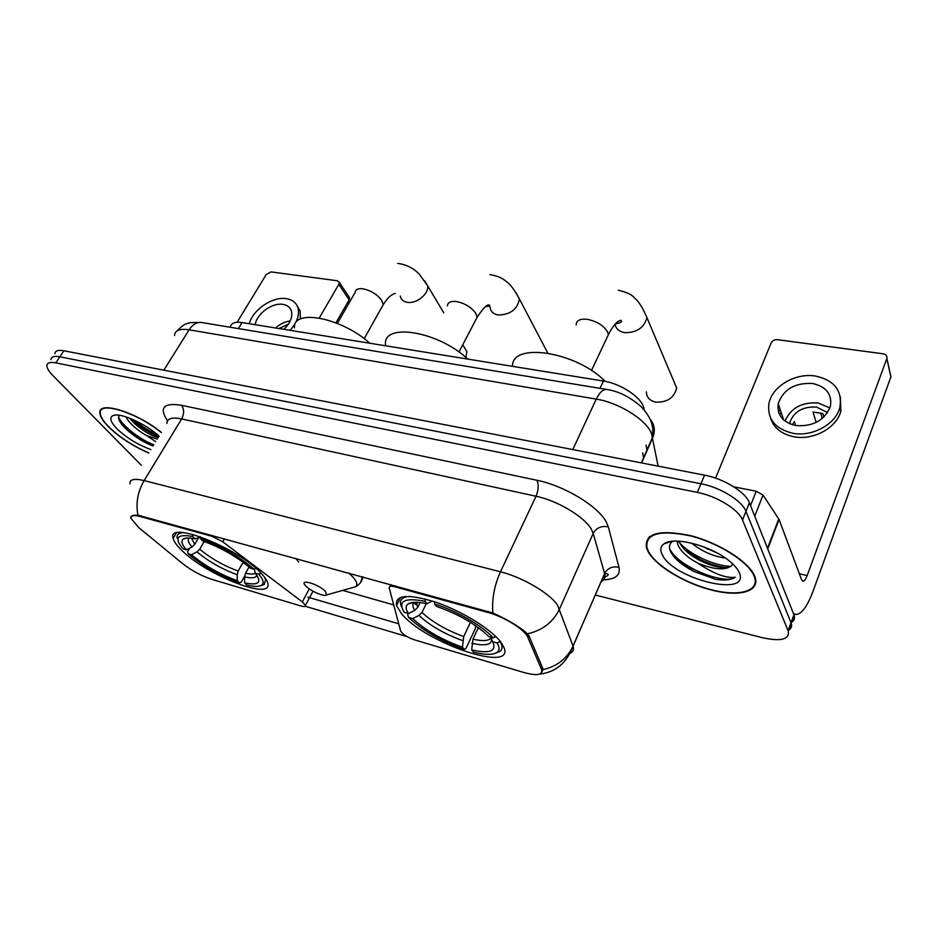 <?xml version="1.0" encoding="UTF-8"?>
<svg xmlns="http://www.w3.org/2000/svg" width="938" height="938" viewBox="0 0 938 938"><rect width="100%" height="100%" fill="white"/><g stroke="black" fill="none" stroke-linecap="round" stroke-linejoin="round"><path stroke-width="1.41" d="M212.457 535.422L211.953 536.302L222.705 541.789L302.353 601.915L305.495 605.338C305.718 606.663 304.229 606.886 301.039 605.995L211.929 579.391C201.459 575.944 191.68 570.679 182.582 563.597L138.554 527.426L131.05 518.433C130.699 515.478 133.9 514.88 140.665 516.627L141.169 515.783M401.335 613.417C424.128 642.471 514.903 673.73 504.023 647.595L500.763 642.026C491.078 629.117 461.695 611.013 435.748 602.173C407.866 593.637 394.781 594.786 396.504 605.608L401.335 613.417M181.55 550.16C206.301 575.346 273.849 601.61 267.74 583.026C267.013 580.305 264.739 576.964 260.905 573.001C237.572 547.464 166.354 519.769 173.155 538.318C173.893 541.496 176.696 545.447 181.55 550.16M487.772 612.42L394.957 586.813C390.865 585.781 388.942 586.168 389.211 587.962L400.678 631.122C402.719 634.393 407.256 637.277 414.279 639.786L523.744 672.464C536.841 676.04 542.797 675.09 541.601 669.603L527.801 637.265C525.069 629.761 504.175 616.735 487.772 612.42L488.252 611.4M602.876 577.62L603.591 577.773M211.953 536.302L140.665 516.627M230.502 327.292C230.924 323.129 234.781 321.558 242.086 322.566L603.439 381.051C621.402 383.642 642.577 398.169 643.996 408.722L644.23 409.976M161.406 432.43C136.913 412.345 98.115 400.327 99.885 412.896C100.049 416.46 102.828 421.01 108.21 426.532C119.103 437.12 132.621 445.96 148.779 453.054M647.935 551.321C655.556 565.802 684.47 583.284 711.813 590.119C739.214 597.131 760.038 591.737 755.078 577.257L754.598 575.979C748.817 561.686 718.637 542.633 690.134 535.539C659.203 529.29 644.629 533.323 646.411 547.628L647.935 551.321M648.439 538.553L648.299 537.837M130.781 518.222C130.276 515.9 132.68 514.892 137.992 515.197L492.896 613.018C506.414 619.103 517.26 625.412 525.432 631.931L528.997 635.894L542.739 668.29L542.996 669.638L541.226 673.167M692.948 570.949L693.932 571.383M791.602 622.234C794.24 620.651 795.084 618.341 794.134 615.328L749.38 502.721L745.956 511.351C742.134 500.798 720.278 487.338 700.956 483.75L59.844 356.803C54.076 355.76 51.098 356.733 50.898 359.723C51.098 356.733 54.076 355.76 59.844 356.803L700.956 483.75C720.278 487.338 742.134 500.798 745.956 511.351L791.039 622.75L745.956 511.351L742.521 520.039C738.652 509.545 716.702 496.073 697.356 492.403L55.799 362.865C50.042 361.798 47.076 362.748 46.9 365.714C46.959 368.247 48.964 371.542 52.903 375.575L141.321 465.225M788.717 630.09C791.355 628.519 792.188 626.244 791.226 623.254L791.226 623.254C792.188 626.244 791.355 628.519 788.717 630.09M406.928 636.562L305.249 606.265M398.732 623.793L307.816 597.143M595.302 595.02L762.207 637.664C780.733 641.721 789.421 639.564 788.307 631.215L742.521 520.039M649.248 536.923L649.319 537.615M689.852 569.272L691.834 570.198M749.38 502.721C745.604 492.098 723.819 478.65 704.532 475.156L63.866 350.765C58.097 349.745 55.108 350.742 54.885 353.767M161.324 432.559C137.112 412.638 98.525 400.643 100.284 413.107C100.46 416.648 103.203 421.139 108.515 426.602C119.349 437.143 132.797 445.913 148.849 452.937M155.743 441.681L146.985 435.783L157.314 439.125M146.985 435.783C139.492 431.597 133.372 426.684 128.588 421.033L125.927 416.859M158.182 437.694C150.83 435.537 142.998 430.847 134.673 423.636L129.596 418.149M159.097 436.205C146.328 424.105 120.803 412.521 113.463 415.417C109.101 417.211 110.168 421.572 116.675 428.49C126.196 437.624 137.605 444.659 150.901 449.595M119.396 415.288C117.778 417.504 118.821 420.857 122.526 425.348L127.193 430.143C135.33 437.225 143.96 442.525 153.082 446.019M153.832 444.8C141.122 440.192 122.292 426.098 118.645 417.164M157.443 434.728C149.775 431.492 142.201 426.684 134.732 420.33M153.129 445.96C144.147 442.431 135.342 436.862 126.7 429.252L120.299 422.311M158.78 436.721C150.057 433.333 141.439 427.939 132.938 420.517L131.062 418.735M348.842 296.643L349.557 297.721L349.147 299.82L338.806 284.378L319.295 317.982M335.956 322.836L349.147 299.82M338.806 284.378L339.228 282.268L337.399 280.779L271.094 271.903L266.216 274.541L237.126 322.262M283.874 329.332C290.205 323.223 292.738 317.196 291.46 311.252C290.264 307.418 287.415 305.131 282.924 304.381C272.231 302.376 256.496 313.89 255.195 324.689M290.241 320.925C284.941 321.664 280.028 324.009 275.479 327.972M288.353 324.231L278.949 328.535M300.312 319.108L300.23 311.17L297.135 305.776M290.018 330.328C296.959 322.59 299.632 315.191 298.026 308.11C296.408 302.822 292.504 299.679 286.336 298.659C272.735 296.232 252.861 309.669 249.25 323.727M649.788 536.501L649.811 537.169M754.023 575.85C748.29 561.698 718.426 542.856 690.227 535.833C659.613 529.653 645.192 533.64 646.962 547.804L648.463 551.45C655.99 565.778 684.611 583.073 711.684 589.85C738.804 596.791 759.417 591.456 754.504 577.116L754.023 575.85M725.437 558.075C713.595 556.539 702.281 551.544 691.47 543.102M717.066 552.951L701.167 545.951M672.839 541.214C669.58 543.489 668.7 546.631 670.178 550.629C673.484 558.028 681.422 564.969 693.979 571.476L715.776 579.367C724.84 580.692 731.312 579.977 735.204 577.245C725.977 578.406 713.584 573.751 698.013 563.269C714.65 569.882 725.883 570.621 731.746 565.485C730.292 567.091 727.489 567.818 723.327 567.654C716.843 567.279 709.374 565.063 700.921 560.983C689.782 555.319 682.547 548.953 679.241 541.847L678.995 541.167M698.013 563.269C687.671 557.7 680.976 551.603 677.94 544.978L677.213 541.097M731.746 565.485L732.707 563.926M662.228 554.628C672.968 579.192 751.326 598.233 739.167 572.415C737.62 568.944 734.524 565.286 729.893 561.44C711.872 545.939 673.988 535.997 664.174 543.735C660.504 546.268 659.86 549.903 662.228 554.628M735.204 577.245C724.922 585.3 677.94 566.962 669.603 548.578M730.737 566.364C715.858 566.118 691.142 555.601 679.733 542.961M715.776 579.367L693.885 571.277L677.201 560.138M725.848 567.631C717.922 566.575 709.48 563.89 700.557 559.611L684.81 549.809M465.893 357.472L466.854 351.609L463.97 346.767M249.051 566.951L245.58 573.212L244.619 576.893L244.63 582.885C258.712 585.793 262.265 582.557 255.312 573.153L258.888 574.185L260.999 573.095M244.666 576.014L241.289 582.111L239.413 582.85C220.008 575.78 202.913 566.083 188.128 553.76L191.469 554.721C204.683 565.684 219.949 574.349 237.232 580.692L237.208 574.736L238.182 571.066L243.106 562.237M204.191 541.496L199.747 549.211L196.968 551.861L191.469 554.721M369.807 343.238C341.631 317.607 292.867 308.368 294.473 327.866M260.881 585.617L264.106 584.585L265.642 579.942L264.305 576.858M188.128 553.76L187.647 551.661L189.652 548.202M255.91 568.311L254.081 569.249C238.967 556.234 221.051 546.022 200.333 538.611L200.322 536.747M244.63 582.885L246.788 585.042C253.917 586.766 258.806 586.86 261.456 585.3C264.293 583.377 263.437 579.672 258.888 574.185M254.081 569.249L250.493 568.229C236.997 556.703 221.075 547.628 202.725 541.003L200.333 538.611M237.232 580.692L239.413 582.85M255.312 573.153L254.233 569.178M183.672 532.632C178.654 532.843 176.496 534.672 177.176 538.142M192.736 534.39L192.759 536.501C177.657 533.792 174.105 537.544 182.101 547.745L183.121 548.894L186.463 549.856L191.997 546.983L194.799 544.31L198.633 537.673M192.759 536.501L195.151 538.881C189.687 537.72 185.865 537.709 183.696 538.846C180.706 540.71 181.632 544.38 186.463 549.856M200.322 537.04L195.151 538.881M646.364 391.861C646.552 397.372 649.741 400.807 655.932 402.156C667.352 402.449 674.258 397.724 676.661 387.98L673.355 380.16M478.368 627.651L472.963 639.188L471.673 649.917C489.976 653.95 496.976 651.195 492.661 641.674L497.163 642.976L500.177 641.275M475.437 625.576L475.519 628.132L465.963 648.475L464.275 649.424C440.93 641.041 422.358 630.371 408.558 617.392L412.72 618.599C425.102 630.137 441.681 639.681 462.457 647.197L463.735 636.515L470.442 622.328M426.309 603.603L421.983 612.444L418.993 615.445L412.72 618.599M605.221 381.379C575.686 351.246 511.386 341.971 512.535 366.348M495.815 653.118L500.282 651.183C502.123 649.588 502.51 647.314 501.443 644.347L500.06 641.533M408.558 617.392L407.702 614.965L408.405 613.522M495.839 636.562L493.236 637.863C482.765 626.115 456.419 610.837 434.611 603.955L434.693 601.821M471.673 649.917L473.467 652.156C485.485 655.111 493.458 655.099 497.386 652.121C499.649 650.128 499.579 647.079 497.163 642.976M493.236 637.863L488.721 636.562L487.057 634.874C474.253 623.242 457.439 613.769 436.616 606.44L434.611 603.955M462.457 647.197L464.275 649.424M492.661 641.674L490.855 637.183M410.223 596.404C402.367 596.873 399.26 599.781 400.878 605.127L401.687 607.074M425.125 598.96L425.055 601.293C404.36 597.365 397.419 601.047 404.266 612.338L408.452 613.534L414.748 610.368L417.762 607.343L420.118 602.559M425.055 601.293L427.083 603.767C417.527 601.692 411.137 601.797 407.913 604.084C405.404 606.1 405.579 609.254 408.452 613.534M432.219 601.012L427.083 603.767M325.533 591.597C318.92 584.034 298.143 578.054 305.659 585.816L305.753 585.898C310.138 590.881 324.196 597.037 326.494 594.962L325.533 591.597M467.722 359.09C438.269 331.044 382.563 322.297 385.53 344.774M779.677 414.854L781.143 412.403M750.529 505.605L756.216 491.231L733.821 486.834M793.36 613.346L795.999 614.496C801.65 614.109 807.313 606.417 812.965 591.409L890.889 376.935L886.809 358.633L807.172 575.545C805.754 579.25 804.358 581.138 802.975 581.22L801.615 579.825L779.068 519.453L767.753 548.941M890.115 373.453L890.889 376.935M886.809 358.633L886.879 358.445C887.336 355.983 886.082 354.435 883.127 353.802L777.543 339.673C774.554 339.521 772.42 340.623 771.153 342.968L715.565 478.134M756.216 491.231L763.028 495.053L779.068 519.453M812.39 383.466C794.756 382.669 783.359 389.387 778.223 403.645C776.852 415.088 782.761 422.393 795.952 425.582C813.152 426.72 824.643 420.341 830.4 406.459C832.287 394.23 826.284 386.562 812.39 383.466M829.931 407.983L818.171 402.988C801.849 401.945 790.804 407.983 785.036 421.08M823.904 417.047L822.896 413.599L813.012 412.017L816.177 422.44M795.67 425.524L794.357 421.49L792.434 424.762M827.597 412.626L816.588 407.092C802.729 406.342 793.771 411.594 789.714 422.85L789.562 423.706M770.333 417.48C773.381 427.705 781.295 434.153 794.087 436.791C813.398 440.579 836.813 427.775 840.847 411.149L840.378 396.938M792.938 433.297C812.296 437.061 835.793 424.211 839.85 407.549C842.559 390.724 834.374 380.207 815.298 376.021C795.131 372.656 771.81 386.597 768.902 403.727C767.143 419.087 775.163 428.947 792.938 433.297M780.111 409.308L778.528 411.993M783.195 418.536L782.867 419.192M822.274 418.5L820.644 412.826M395.449 585.828L394.957 586.813M541.519 669.392L542.387 667.434M527.801 637.265L528.692 635.284M238.416 328.593L242.086 322.566M643.703 409.367L643.996 408.722M600.027 388.367L603.439 381.051M224.452 538.729L222.705 541.789M390.923 584.585L389.974 586.449M309.282 588.876L302.353 601.915M167.492 420.763C158.862 407.678 163.529 402.519 181.491 405.286L536.876 480.256C538.869 484.618 538.588 489.953 536.02 496.249L181.644 418.934C171.806 417 166.894 418.5 166.917 423.448M536.876 480.256C564.101 485.626 598.174 506.203 606.265 521.974L608.328 526.922L618.974 567.361C620.546 575.217 615.434 579.356 603.626 579.766M527.508 633.795C542.492 630.406 553.174 622.152 559.54 609.008L593.191 533.405L591.479 529.478C584.773 516.99 557.711 500.704 536.02 496.249L500.482 571.793C522.372 577.14 550.278 593.59 557.618 605.338L573.059 646.13C574.185 649.413 573.259 651.746 570.292 653.106M492.896 613.018C491.735 599.429 494.267 585.687 500.482 571.793L144.135 480.584C137.663 491.899 135.611 503.436 137.992 515.197M542.996 669.638C557.09 666.426 567.103 658.57 573.036 646.071L604.623 573.505L593.191 533.405C596.486 527.66 601.528 525.503 608.328 526.922M129.925 483.82C129.561 479.33 134.298 478.251 144.135 480.584L181.644 418.934C184.305 413.74 184.258 409.191 181.491 405.286M393.714 604.928L342.698 590.401M697.356 492.403L704.532 475.156M55.799 362.865L63.866 350.765M788.119 630.711L793.947 614.812M601.117 581.666C604.435 579.965 605.608 577.269 604.647 573.564L604.623 573.505C607.73 567.982 612.514 565.942 618.974 567.361M658.136 466.139L651.371 433.051C645.485 419.216 618.588 402.578 596.263 399.107L189.113 329.801C179.791 328.429 174.925 330.34 174.527 335.558M163.857 370.182L189.113 329.801C192.524 324.642 196.546 322.18 201.166 322.438L202.397 322.649M641.615 462.938L652.825 437.425C655.521 430.648 654.572 424.504 649.975 418.993M641.322 462.88L652.719 436.932L652.754 428.467L651.711 423.624C650.351 418.547 646.868 412.919 641.24 406.729C629.773 396.797 618.165 391.029 606.417 389.422C602.782 389.434 599.405 392.659 596.263 399.107L572.778 449.572M177.235 330.797C184.845 322.813 186.592 323.997 190.262 322.613L201.166 322.438L607.425 389.587M647.079 450.498L646.036 445.163M642.636 452.902L643.691 458.213M123.957 426.954L125.844 428.455M680.578 563.046L681.234 563.445M337.387 323.411L355.162 292.363C355.49 289.467 358.011 288.271 362.736 288.775C370.78 290.428 377.111 294.309 381.743 300.394L383.22 304.709L381.625 307.547M424.691 280.884L427.622 285.773C429.158 293.676 416.613 304.018 407.467 302.341C403.363 301.649 400.948 299.539 400.245 296.021M245.58 573.212C250.165 574.22 253.483 574.291 255.535 573.423M199.747 549.211C210.862 558.415 223.666 565.696 238.182 571.066M244.619 576.893C251.841 578.488 255.957 577.949 256.942 575.287M196.968 551.861C208.611 561.499 222.025 569.12 237.208 574.736M188.972 538.013C187.424 539.854 188.432 542.844 191.997 546.983M191.34 538.213L194.799 544.31M576.155 324.923C576.284 320.503 579.954 318.627 587.153 319.307C596.873 321.253 603.697 325.521 607.636 332.111L608.375 334.714L606.3 339.099M618.365 290.264C626.725 292.164 632.118 294.743 634.534 298.003C638.555 301.18 642.682 307.711 646.927 317.607C644.23 327.667 636.867 332.697 624.837 332.685C619.244 331.7 615.973 328.91 615.035 324.29M472.963 639.188C482.765 641.381 488.827 640.947 491.149 637.899M421.983 612.444C432.43 622.164 446.347 630.184 463.735 636.515M471.943 643.316C485.532 646.294 492.051 644.769 491.489 638.743M418.993 615.445C429.909 625.599 444.483 633.994 462.715 640.631M414.315 602.313C412.31 604.084 412.462 606.769 414.748 610.368M416.085 602.278L417.762 607.343M447.426 305.894C447.696 302.388 450.662 300.934 456.337 301.508C465.06 303.291 471.603 307.324 475.965 313.632L477.125 317.29L475.308 320.749M516.088 292.773L519.382 298.941C517.495 309.259 510.507 314.629 498.406 315.039C493.388 314.148 490.609 311.533 490.07 307.183M351.832 587.821L355.408 586.813C357.847 585.078 357.12 581.923 353.251 577.362L348.772 572.977M295.845 558.391L298.565 562.026M360.731 582.299L362.396 576.729M807.172 575.545L799.352 573.775M767.495 548.284L778.786 518.89M763.028 495.053L754.738 516.193M312.999 591.186L305.495 605.338M541.601 669.603L542.469 667.645M176.238 533.054L173.155 538.318M400.655 597.307L396.504 605.608M539.643 674.082C555.566 672.347 566.704 663.025 573.059 646.13L604.647 573.564L605.631 573.575C609.911 574.091 608.95 575.533 602.747 577.914M788.307 631.215L794.134 615.328M115.315 415.088L113.463 415.417M127.193 430.143L126.7 429.252M132.938 420.517L134.673 423.636M339.228 282.268L349.557 297.721M300.23 311.17L298.026 308.11M678.221 541.132L677.388 543.137M672.229 541.273L664.174 543.735M754.773 576.424L754.504 577.116M700.557 559.611L700.921 560.983M707.358 548.32L707.346 549.187M394.687 293.512L395.367 293.418C391.533 294.145 387.488 297.909 383.22 304.709L364.19 338.688M397.63 263.402C406.236 264.481 413.47 268.092 419.321 274.248L427.622 285.773L443.733 312.8M462.762 344.738L466.854 351.609M266.005 579.274L265.642 579.942M261.456 585.3L264.106 584.585M187.072 538.025L183.696 538.846M189.781 538.06L191.587 538.248M646.927 317.607L676.661 387.98M501.83 643.503L501.443 644.347M497.386 652.121L500.282 651.183M413.822 602.337L407.913 604.084M414.408 602.302C414.948 604.025 415.604 604.775 416.402 604.553L417.504 602.325M591.479 370.522L608.375 334.714C611.564 328.382 614.789 323.962 618.013 321.464L620.78 320.21C622.773 321.617 620.968 322.86 615.363 323.927M489.964 307.031L488.381 305.131M486.247 306.175L487.033 306.421C489.788 306.175 490.48 305.706 489.108 305.002C487.021 304.264 483.023 308.356 477.125 317.29L458.952 352.031M489.859 274.623C496.601 275.631 501.924 277.8 505.852 281.142C510.073 283.956 514.587 289.901 519.382 298.941L547.757 353.028M363.065 576.905L362.689 577.632C361.916 581.607 359.489 584.667 355.408 586.813L326.494 594.962M794.662 614.167L793.583 613.909M886.879 358.445L890.948 376.748M783.664 419.954L778.223 403.645M790.066 423.917L789.714 422.85M840.847 411.149L839.85 407.549"/></g></svg>
